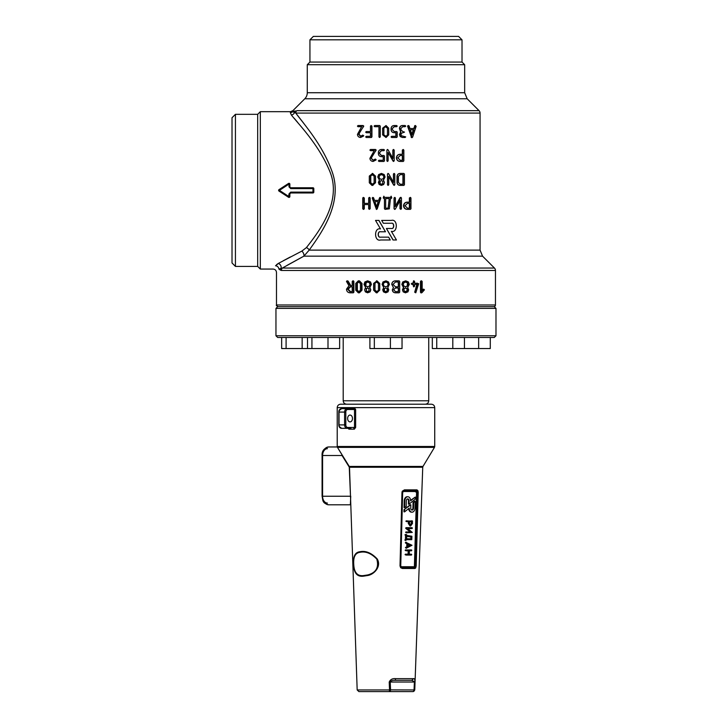 <?xml version="1.0" encoding="UTF-8"?>
<svg xmlns="http://www.w3.org/2000/svg" width="728" height="728" viewBox="0 0 728 728"><rect width="100%" height="100%" fill="white"/><g stroke="black" fill="none" stroke-linecap="round" stroke-linejoin="round"><path stroke-width="1.09" d="M406.47 532.823L405.614 532.368L405.924 531.95L410.21 531.95L405.869 528.473L406.033 527.673L412.084 527.7L412.057 528.555L407.78 528.555L412.312 532.432L406.506 532.823L406.533 531.977L410.21 531.95M406.77 546.801L406.843 543.698L405.56 543.079L405.669 542.251L412.002 545.281L406.224 548.248L406.051 547.447L407.371 546.828L405.451 547.41L406.115 548.275M409.291 554.208L411.42 554.208L411.402 555.064L405.96 555.064L405.969 554.208L408.69 554.208L408.781 550.787L406.06 550.787L406.078 549.94L411.52 549.94L411.502 550.787L409.382 550.787L409.291 554.208L411.447 554.208M405.924 555.055L405.059 554.6L405.369 554.181L408.089 554.181L408.171 550.787M406.015 550.787L405.159 550.332L405.478 549.904L411.811 550.359M405.769 550.359L405.159 550.332M408.663 508.59A4.077 2.876 92.9 0 0 411.329 512.148A4.077 2.876 92.9 0 0 411.429 512.148M415.188 501.292L413.668 502.511L413.522 508.108A1.966 1.383 -87.1 0 1 412.084 510.073A1.966 1.383 -87.1 0 1 412.039 510.073A1.966 1.383 -87.1 0 1 410.747 508.108L410.829 504.777L410.228 504.75L404.004 509.718L403.949 511.83L404.559 511.866L409.254 508.117A4.077 2.876 92.9 0 0 411.93 512.175A4.077 2.876 92.9 0 0 412.03 512.184A4.077 2.876 92.9 0 0 415.015 508.108L415.188 501.292L414.587 501.264L413.058 502.484L412.922 508.08A1.966 1.383 -87.1 0 1 411.739 510.01M404.823 540.058L405.696 540.513L404.823 540.058L405.432 539.63L405.541 535.371M405.842 535.389L405.86 534.534L406.47 534.534L406.743 535.435L411.902 536.236L411.784 539.666L406.634 539.666L405.714 540.513L406.142 535.389L404.95 534.934L405.824 535.389L404.95 534.934L405.259 534.507L406.488 534.534M410.474 525.98L408.872 523.423L408.909 521.721L406.497 521.293L412.257 520.866L412.494 523.432L410.619 525.989M410.01 525.962L408.262 523.396L408.308 521.721M406.788 521.721L405.896 521.266L406.77 521.712L405.896 521.266L406.206 520.839L412.549 521.293M415.551 490.69A0.855 0.601 -90 0 0 414.987 491.518L403.458 491.5L402.666 492.374L400.746 565.884L402.366 568.495L400.655 567.713L400.009 565.902L401.974 492.401L402.284 491.2L404.44 489.862L416.962 489.853L417.972 490.809L418.191 492.392L416.207 565.902L415.715 567.949L414.914 568.495L402.366 568.495M404.55 490.69L416.325 490.672L417.308 492.383L415.406 565.893L414.359 567.64L416.589 492.374L414.987 491.518M409.018 504.158L409.1 500.828A1.956 1.383 92.9 0 0 407.817 498.88A1.956 1.383 92.9 0 0 406.333 500.828L406.188 506.424L404.659 507.644L404.832 500.828A4.068 2.876 -87.1 0 1 407.917 496.769A4.068 2.876 -87.1 0 1 410.592 500.828L415.297 497.069L415.242 499.18L409.018 504.158L408.408 504.131L408.499 500.8A1.956 1.383 92.9 0 0 407.507 498.908M404.659 507.644L404.058 507.607L404.231 500.8A4.068 2.876 -87.1 0 1 407.316 496.733A4.068 2.876 -87.1 0 1 407.616 496.769M410.583 500.327L415.297 497.069M389.544 689.953L389.207 682.081C390.344 679.461 392.51 678.323 395.695 678.66L413.513 678.66C414.487 678.323 414.942 679.461 414.878 682.081L414.55 689.953A1.711 1.702 90 0 1 412.858 691.6L358.886 691.6L412.858 691.6A1.711 1.21 -90 0 0 414.059 689.889L414.387 682.018L390.226 682.018L390.545 689.889L414.769 689.953L422.74 467.258L349.504 467.258L357.175 689.953L389.544 689.953L389.334 691.6A1.711 1.21 90 0 0 390.545 689.889L389.544 689.953M363.199 576.212C357.375 576.822 354.181 573.355 353.617 565.783C352.752 557.093 354.764 552.425 359.659 551.769C365.538 550.441 371.362 552.807 377.14 558.858C381.818 566.211 374.192 574.492 367.813 575.493L363.199 576.212M350.732 496.205L350.368 504.795L328.637 504.795C321.785 503.066 323.05 500.009 322.085 496.241L350.496 496.241L349.267 467.285M349.121 466.875L342.051 455.519L322.085 455.519C321.767 451.105 323.951 448.257 328.637 446.965L337.282 446.965L328.637 446.965A8.554 6.052 90 0 0 322.586 455.519L322.586 496.241A8.554 6.052 90 0 0 328.637 504.795M347.802 409.509L348.876 407.798L348.221 408.654L341.459 408.654L353.79 408.654L354.345 407.798L355.646 409.509L355.646 427.463L354.345 429.174L348.876 429.174L347.802 427.463M426.517 404.204L345.427 404.204M337.219 407.625C337.419 405.541 338.566 404.404 340.64 404.204L431.304 404.204C433.387 404.404 434.525 405.541 434.725 407.625L337.219 407.625L337.219 446.491L434.725 446.491L434.48 447.374L337.464 447.374L349.249 466.43L422.986 466.43L434.48 447.374M413.513 678.66L411.893 680.307L395.131 680.307L395.695 678.66M350.05 415.06A3.422 2.421 -90 0 1 352.47 418.482A3.422 2.421 -90 0 1 350.05 421.903A3.422 2.421 -90 0 1 347.629 418.482A3.422 2.421 -90 0 1 350.05 415.06M350.896 428.319L341.459 428.319L348.221 428.319L348.876 429.174M367.813 574.92C376.121 572.672 379.115 567.394 376.786 559.095C371.271 553.335 365.638 551.087 359.905 552.343C355.046 552.962 353.034 557.411 353.844 565.683C354.481 572.89 357.648 576.194 363.345 575.611L367.813 574.92M401.528 566.766L402.42 566.739A0.855 0.601 -90 0 0 403.003 567.622L413.44 567.622A0.855 0.601 90 0 1 412.858 566.739L413.941 566.784M415.615 490.69L404.031 490.681L404.44 489.862M342.178 455.082L338.72 449.458M354.345 429.174L353.79 428.319L354.509 427.463L354.509 409.509L353.79 408.654M389.207 682.081L390.226 682.018C391.018 680.707 392.647 680.143 395.131 680.307M411.893 680.307L414.878 682.081M414.914 568.495L414.359 567.64L402.038 567.631L400.91 567.112L400.5 565.893L402.429 492.383L403.676 490.727L404.723 490.69L402.284 491.2M416.962 489.853L415.825 491.491M417.972 490.809L416.443 491.828M400.746 565.884L400.655 567.713M415.715 567.949L414.478 566.621M404.095 491.518A0.855 0.601 90 0 1 404.695 490.69M403.458 491.5L404.031 490.681M410.637 525.143L409.473 523.432L409.509 521.721L411.939 521.721L411.893 523.432L410.592 525.143M411.329 521.721L411.293 523.396L410.037 525.115M406.033 539.666L405.432 539.63M406.661 538.811L406.724 536.281L411.548 537.055L411.502 538.811L406.661 538.811M411.502 538.811L406.661 538.784M411.548 537.055L410.947 537.027L410.901 538.784M406.715 536.345L410.947 537.027M405.86 534.507L406.752 534.962M413.668 502.511L413.058 502.484M410.829 504.777L404.004 509.718M404.613 509.755L404.559 511.866M410.82 554.181L411.711 554.636M408.69 554.208L408.089 554.181M407.371 546.828L407.452 543.725L406.843 543.698M407.452 543.725L406.16 543.106L406.379 542.305M407.999 546.537L408.062 544.016L410.701 545.281L407.999 546.537M410.701 545.281L408.008 546.218M408.053 544.271L410.091 545.254M410.81 531.977L405.869 528.473M406.479 528.51L406.643 527.7L412.376 528.128M304.067 123.733L295.777 113.086C303.33 123.514 322.659 144.59 332.359 172.409C342.861 202.857 321.84 232.523 309.173 250.114L480.061 250.114L480.061 113.086A3.422 3.422 0 0 0 479.06 110.665L467.176 98.781L304.777 98.781L292.884 110.665L290.472 111.675L260.324 111.675L260.324 269.06L273.064 269.06C275.148 269.26 276.285 270.397 276.485 272.481L276.485 304.977L495.459 304.977L495.459 270.47A3.422 3.422 0 0 0 494.458 268.05L482.564 256.165L303.894 256.165L282.346 268.05L494.458 268.05M278.76 263.199L275.53 265.775C272.263 270.134 272.263 270.134 275.53 265.775C272.263 270.134 272.263 270.134 275.53 265.775A3.422 3.212 -144.5 0 1 278.879 269.06L280.38 270.097L278.879 269.06C275.703 273.601 275.703 273.601 278.879 269.06L282.346 268.05A3.422 3.267 -90 0 0 281.39 270.47L280.38 270.097A3.422 3.203 -46.5 0 1 280.981 268.368A3.422 2.666 -119.8 0 0 278.278 263.454L276.576 264.655M370.543 281.945L367.594 280.826L364.892 281.945L363.991 284.411L365.602 287.478L364.591 289.799L365.338 291.864L367.585 292.802L370.079 291.864L370.807 289.799L369.824 287.487L371.426 284.411L370.543 281.945L367.594 280.826M385.976 280.826L383.001 281.945L382.091 284.411L383.729 287.478L382.71 289.799L383.456 291.864L385.74 292.802L388.015 291.864L388.761 289.799L387.76 287.487L389.398 284.411L388.488 281.945L385.976 280.826M401.847 284.411L403.449 287.478L402.447 289.799L403.185 291.864L405.396 292.802L407.935 291.864L408.672 289.799L407.68 287.487L409.291 284.411L408.399 281.945L405.714 280.826L402.739 281.945L401.847 284.411L403.721 287.478L402.702 289.799L403.185 291.864M411.83 284.411L412.994 284.411L413.568 286.814L414.587 286.213L414.587 284.411L416.853 284.411L414.723 292.228L415.779 292.802L418.7 283.711L414.587 283.219L414.587 281.427L413.568 280.826L412.994 283.219L411.238 283.82L413.413 284.411L414.005 286.814M417.599 283.219L414.587 283.219M398.88 280.826L395.313 280.826C393.138 281.035 391.955 282.227 391.746 284.411L393.439 287.478L392.328 289.808C392.492 291.628 393.493 292.62 395.313 292.802L398.88 292.802M376.421 292.802L379.752 290.163L379.752 283.456L376.421 280.826M361.989 283.456L359.432 280.826L358.312 280.826L355.737 283.456L355.737 290.163L358.312 292.802L359.432 292.802L361.989 290.163L361.989 283.456L359.013 280.826M423.869 289.198L422.167 290.763L422.167 281.427L421.048 280.826L420.484 281.427L420.484 292.201L420.939 292.884L421.994 292.62L424.451 289.808L423.286 289.198L421.603 290.763M348.111 281.09L347.065 280.799L346.464 281.399L348.976 285.767L346.483 289.207C346.674 291.391 347.82 292.592 349.913 292.802L353.308 292.802L353.881 292.201L353.881 281.427L353.317 280.826L352.225 281.427L352.225 285.622L350.805 285.622L348.111 281.09L347.065 280.799M350.468 292.802L353.308 292.802M358.531 126.718L361.652 126.718L357.448 134.38C357.621 136.245 358.658 137.283 360.542 137.501L363.709 135.69L362.68 135.108L360.533 136.318L358.604 134.416L363.745 126.008L358.531 125.534M360.988 136.318L359.095 134.416L359.341 133.506M374.911 126.718L378.96 126.718L378.96 136.91L379.561 137.501L380.271 136.91L380.271 126.126L379.679 125.534L374.911 125.534M396.423 125.534L394.048 125.534C392.228 125.698 391.236 126.69 391.072 128.519L391.072 129.721C391.236 131.541 392.228 132.542 394.048 132.705L395.832 132.705L395.832 136.318L391.664 136.318L391.072 136.91L391.664 137.501L396.423 137.501M370.779 150.669L374.228 150.669L369.906 158.331C370.088 160.196 371.153 161.234 373.1 161.452L376.103 159.641L375.284 159.059L373.091 160.269L371.098 158.367L376.139 149.959L370.779 149.477M373.318 160.269L371.362 158.367L371.617 157.457M393.575 149.477L392.974 150.077L392.974 158.467L388.051 149.841L387.442 149.458L386.887 150.132L386.887 160.861L387.514 161.452L388.115 160.861L388.115 152.452L393.038 161.088L393.611 161.452L394.185 160.797L394.185 150.077L393.439 149.477L392.847 150.077L392.847 158.249M388.079 152.452L393.611 161.452M387.469 149.458L386.905 150.132L386.905 160.861L387.514 161.452M403.239 149.477L402.648 150.077L402.648 154.281L400.236 154.281C398.034 154.482 396.824 155.683 396.614 157.867C396.824 160.051 398.034 161.252 400.236 161.452L403.239 161.452L403.84 160.861L403.84 150.077L403.239 149.477L402.347 150.077L402.347 154.281L399.981 154.281C397.816 154.482 396.633 155.683 396.423 157.867C396.633 160.051 397.816 161.252 399.981 161.452L402.93 161.452M384.184 174.556L381.408 173.428L378.66 174.556L377.75 177.022L379.388 180.08L378.369 182.41L379.115 184.466L381.399 185.403L383.72 184.466L384.457 182.41L383.465 180.098L385.085 177.022L384.184 174.556L381.408 173.428M400.891 197.297L395.395 206.452L395.395 197.98L394.794 197.379L394.194 197.98L394.194 208.754L394.749 209.437L395.331 209.045L400.245 200.282L400.245 208.754L400.846 209.355L401.437 208.754L401.437 197.98L400.891 197.297L400.054 197.688L395.231 206.452M399.99 200.737L399.99 208.754L400.846 209.355M394.794 197.379L394.048 197.98L394.048 208.754L394.749 209.437M383.884 198.571L384.457 198.571L384.457 208.754L385.067 209.355L389.334 208.827L390.481 198.571L391.063 198.571M390.481 198.571L391.764 197.971L391.154 196.187L390.545 197.379L384.457 197.379L383.847 196.187L383.237 197.971L384.457 198.571M391.154 196.187L390.463 197.379M380.817 197.98L380.189 197.397L379.543 197.807L378.669 200.382L374.474 200.382L373.619 197.807L372.845 197.397L372.217 197.98L376.458 209.482L377.186 208.963L380.78 198.189L380.089 197.397M363.718 209.373L364.291 208.772L364.291 204.559L368.677 204.559L368.677 208.754L369.278 209.355L370.161 208.754L370.161 197.98L369.578 197.379L368.677 197.98L368.677 203.367L364.291 203.367L364.291 197.989L363.327 197.397L362.726 198.007L362.726 208.781L363.718 209.373M403.512 173.428L399.981 173.428C398.171 173.601 397.179 174.593 397.015 176.422L397.015 182.41C397.179 184.23 398.171 185.231 399.981 185.403L403.512 185.403M394.185 173.428L393.575 174.028L393.575 182.419L388.661 173.792L388.07 173.41L387.514 174.083L387.514 184.803L388.115 185.403L388.725 184.803L388.725 176.404L393.639 185.03L394.212 185.403L394.785 184.748L394.785 174.028L394.039 173.428L393.439 174.028L393.439 182.182M388.67 176.404L394.212 185.403M388.07 173.41L387.487 174.083L387.487 184.803L388.115 185.403M372.199 185.403L375.512 182.774L375.512 176.067L372.199 173.428M381.49 156.657L383.228 156.657L383.228 160.269L379.106 160.269M379.106 161.452L383.874 161.452L384.466 160.861L384.466 156.065L383.874 155.464L381.481 155.464L379.697 153.672L379.697 152.471L381.481 150.669L383.874 150.669L384.466 150.077L383.874 149.477L381.49 149.477M415.042 125.553L413.713 128.537L409.955 128.537L409.109 125.953L408.171 125.553L407.562 126.126L411.62 137.628L412.639 137.119L416.143 126.344L415.042 125.553M404.777 125.507L402.42 125.507C400.618 125.68 399.627 126.681 399.454 128.51L400.609 132.087L399.454 134.516L400.191 136.555L402.42 137.483L404.768 137.483M366.639 132.724L370.479 132.724L370.479 136.318L366.284 136.318L365.693 136.91L366.284 137.501L371.08 137.501L371.68 136.91L371.68 126.126L371.08 125.534L370.479 126.126L370.479 131.541L366.639 131.541M366.639 137.501L371.344 137.501L371.935 136.91L371.935 126.126L371.08 125.534M370.479 136.318L366.639 136.318M410.383 197.379L409.8 197.98L409.8 202.175L407.425 202.175C405.25 202.384 404.058 203.585 403.849 205.769C404.058 207.953 405.25 209.145 407.425 209.355L410.383 209.355L410.965 208.754L410.965 197.98L410.383 197.379L409.373 197.98L409.373 202.175L407.043 202.175C404.904 202.384 403.74 203.585 403.53 205.769C403.731 207.953 404.904 209.145 407.043 209.355L409.946 209.355M393.02 239.994L386.404 228.483L391.355 228.483C394.512 229.411 394.512 222.331 391.355 223.259L383.356 223.259L381.69 220.42L391.355 220.42C397.925 218.482 397.925 233.251 391.355 231.313L396.451 239.994L393.02 239.994M391.264 228.483C394.367 229.393 394.367 222.349 391.264 223.259M378.951 220.42L385.476 231.777L380.617 231.777C377.377 230.822 377.377 238.101 380.617 237.146L388.615 237.146L390.281 239.994L380.617 239.994C374.028 241.933 373.864 227.127 380.498 228.929L375.53 220.42L378.951 220.42M380.708 231.777C377.523 230.84 377.523 238.074 380.708 237.146M309.937 39.822L309.937 62.062L462.016 62.062L462.016 39.822L458.594 36.4L313.359 36.4L309.937 39.822L462.016 39.822M309.937 62.062L307.28 64.71L464.664 64.71L462.016 62.062M307.28 64.71L307.28 92.729L464.664 92.729L464.664 64.71M480.061 113.086L295.777 113.086A3.422 3.276 -90 0 1 296.742 110.665L479.06 110.665M292.711 111.675C292.947 110.338 292.947 110.338 292.711 111.675C292.947 110.338 292.947 110.338 292.711 111.675L295.295 110.883A3.422 3.212 -106.9 0 0 294.485 112.485L292.711 111.675A3.422 3.376 9.1 0 1 290.317 112.631L291.327 114.951L290.317 112.631C290.517 111.348 290.517 111.348 290.317 112.631M294.221 118.309L297.752 122.477M290.317 256.993L289.107 257.63M288.916 257.73L283.265 260.751M278.278 263.454L301.838 251.105L306.379 247.629C319.965 230.494 342.178 200.582 329.675 171.089C318.637 144.281 298.243 123.815 291.327 114.951A3.422 3.194 -39.7 0 0 294.485 112.485L295.777 113.086M260.324 111.675L257.676 114.323L257.676 266.403L260.324 269.06M257.676 114.323L235.435 114.323L235.435 266.403L257.676 266.403M235.435 114.323L232.014 117.745L232.014 262.981L235.435 266.403M306.379 247.629A3.422 2.211 -143.1 0 1 309.173 250.114L303.894 256.165A3.422 1.665 -117.4 0 0 301.838 251.105M287.132 265.329L302.32 256.993M304.777 98.781A8.554 8.554 0 0 0 307.28 92.729M276.485 304.977C275.957 305.278 276.522 305.851 278.196 306.688L493.748 306.688A1.711 1.711 0 0 0 495.459 304.977M405.032 205.769L407.425 203.367L409.8 203.367L409.8 208.162L407.425 208.162L405.032 205.769M409.373 203.367L409.373 208.162M370.479 131.541L366.284 131.541L365.693 132.132L366.284 132.724L370.479 132.724M383.838 128.155L385.294 126.718L387.487 128.155L387.46 134.88L386.031 136.318L383.838 134.88L383.838 128.155L385.312 126.718M386.031 126.718L387.46 128.155L387.487 134.88L386.031 136.318M385.312 136.318L383.874 134.88L383.874 128.155M382.628 128.164L382.628 134.871L386.031 137.501L388.697 134.871L388.697 128.164L386.031 125.534L382.628 128.164M402.721 125.507C400.882 125.68 399.872 126.681 399.699 128.51L400.873 132.087L399.699 134.516L400.455 136.555L402.711 137.483L405.114 137.483L405.705 136.891L401.392 135.745L400.955 134.534L401.401 133.279L404.513 132.114L402.711 131.522L400.919 129.711L400.919 128.51L402.721 126.699L405.114 126.699L405.714 126.108L405.114 125.507L402.42 125.507M410.355 129.766L413.822 129.766L412.084 135.044L410.355 129.766L413.322 129.766L411.62 135.044M415.579 125.553L414.214 128.537L409.955 128.537M408.572 125.553L407.989 126.344L412.084 137.628M383.228 160.269L378.979 160.269L378.378 160.861L378.979 161.452L383.874 161.452M383.838 161.452L384.439 160.861L384.439 156.065L383.874 155.464M383.838 155.464L381.408 155.464L379.579 153.672L379.579 152.471L381.408 150.669L383.874 150.669M383.838 150.669L384.439 150.077L383.874 149.477M383.838 149.477L381.408 149.477C379.552 149.649 378.542 150.641 378.378 152.471L378.378 153.663C378.542 155.492 379.552 156.493 381.408 156.657L383.228 156.657M370.497 176.058L371.944 174.62L374.119 176.058L374.119 182.774L372.672 184.22L370.497 182.774L370.497 176.058L372.672 174.62M372.199 184.22L370.779 182.774L370.779 176.058M372.672 185.403L375.32 182.774L375.32 176.067L372.672 173.428L369.305 176.067L369.305 182.774L371.944 185.403L372.909 185.403M400.236 185.403L403.831 185.403L404.431 184.803L404.431 174.028L403.831 173.428L400.236 173.428C398.389 173.601 397.388 174.593 397.215 176.422L397.215 182.41C397.388 184.23 398.389 185.231 400.236 185.403L399.981 185.403M398.416 176.422L400.227 174.62L403.239 174.62L403.239 184.22L400.227 184.22L398.416 182.419L398.416 176.422M402.93 174.62L402.93 184.22M363.308 209.373L363.9 208.772L363.9 204.559L368.677 204.559M369.278 209.355L369.87 208.754L369.87 197.98L369.278 197.379M368.677 203.367L363.9 203.367L363.9 197.989L363.327 197.397M376.622 206.898L374.875 201.62L378.251 201.62L376.458 206.898L374.674 201.62L378.251 201.62M378.669 200.382L374.265 200.382L372.845 197.397M376.458 209.482L380.717 197.98M385.667 198.571L389.271 198.571L388.17 208.162L385.667 208.162L385.667 198.571L385.667 208.162M389.216 198.571L388.133 208.162M384.457 197.379L383.847 196.187M381.399 185.403L383.674 184.466L384.43 182.41L383.465 180.098M383.419 180.098L385.067 177.022L384.156 174.556M379.57 178.66L378.96 177.022L379.57 175.366L381.408 174.62L383.246 175.366L383.856 177.022L383.246 178.66L381.408 179.416L379.57 178.66L379.079 177.022L379.688 175.366L381.49 174.62M381.49 179.416L379.688 178.66M380.034 183.647L379.57 182.41L380.034 181.172L381.399 180.608L382.773 181.172L382.773 183.647L381.399 184.22L380.034 183.647L380.143 181.172L381.481 180.608M381.481 184.22L380.143 183.647M397.816 157.867L400.236 155.464L402.648 155.464L402.648 160.269L400.236 160.269L397.816 157.867M402.347 155.464L402.347 160.269M373.1 161.452L376.003 159.978M375.821 159.978L375.284 159.059M371.362 157.457L376.003 150.405M375.821 150.405L375.502 149.477M375.311 149.477L370.507 149.477L369.906 150.077L370.507 150.669L374.228 150.669M391.773 136.318L391.164 136.91L391.773 137.501L396.614 137.501L397.215 136.91L397.215 132.114L396.614 131.522L394.194 131.522L392.374 129.721L392.374 128.519L394.194 126.718L396.614 126.718L397.215 126.126L396.614 125.534L394.194 125.534C392.346 125.698 391.336 126.69 391.164 128.519L391.164 129.721C391.336 131.541 392.346 132.542 394.194 132.705L396.014 132.705L396.014 136.318L391.664 136.318M379.561 137.501L380.162 136.91L380.162 126.126L379.561 125.534L374.711 125.534L374.101 126.126L374.711 126.718L378.96 126.718M360.542 137.501L363.609 136.027M363.199 136.027L362.68 135.108M358.859 133.506L363.609 126.454M363.199 126.454L363.117 125.534M362.708 125.534L358.03 125.534L357.448 126.126L358.03 126.718L361.652 126.718M393.147 239.994L386.413 228.483M378.824 220.42L385.467 231.777M289.835 183.947A0.855 0.855 180 0 1 289.862 184.166L289.862 186.914L290.718 188.607L289.007 186.878L289.007 184.102L279.461 190.363L289.007 196.633L289.862 196.56L289.862 193.812L289.007 193.848L290.718 192.119L312.958 192.119L312.958 188.607L290.718 188.607M289.007 186.878L290.718 187.769L312.958 187.769L312.958 188.607L313.814 188.625A0.855 0.855 0 0 0 312.958 187.769A0.855 0.855 180 0 1 313.814 188.625L313.814 192.101A0.855 0.855 0 0 1 312.958 192.956L290.718 192.956L289.862 193.812L290.718 192.119M289.007 193.848L288.543 197.279A0.855 0.855 0 0 0 289.862 196.56A0.855 0.855 180 0 1 288.552 197.279L278.997 191.082A0.855 0.855 0 0 1 278.997 189.644L288.543 183.447A0.855 0.855 0 0 1 289.862 184.166L288.543 183.447L278.997 189.644L279.461 190.363L278.997 191.082A0.855 0.855 89.9 0 1 278.833 190.945M428.737 337.483L402.038 337.483L402.038 348.539L369.906 348.539L369.906 337.483L311.939 337.483L311.939 348.539L307.507 348.539L307.507 337.483L302.156 337.483L302.156 348.539L281.663 348.539L281.663 337.483L277.668 337.483L494.276 337.483L490.281 337.483L490.281 348.539L432.314 348.539L432.314 337.483L428.737 337.483L428.737 400.782C428.537 402.857 427.4 403.995 425.316 404.204M309.391 306.688L494.276 306.688L495.986 308.399L275.957 308.399L277.668 306.688L309.391 306.688M374.338 348.539L374.338 337.483L369.906 337.483M390.399 348.539L390.399 337.483M436.736 348.539L436.736 337.483M452.807 348.539L452.807 337.483M464.437 348.539L464.437 337.483M478.651 348.539L478.651 337.483M339.639 337.483L339.639 348.539L311.939 348.539M328 348.539L328 337.483M307.507 348.539L302.156 348.539M286.095 348.539L286.095 337.483L281.663 337.483M421.594 280.826L421.021 281.427L421.494 292.884M356.902 283.456L358.312 282.009L360.433 283.456L360.433 290.172L359.013 291.61L356.902 290.172L356.902 283.456L358.731 282.009M358.731 291.61L357.348 290.172L357.348 283.456M359.013 292.802L361.607 290.163L361.607 283.456M374.82 283.456L376.276 282.009L378.451 283.456L378.451 290.172L376.995 291.61L374.82 290.172L374.82 283.456L376.421 282.009M376.421 291.61L374.993 290.172L374.993 283.456M376.995 292.802L379.661 290.163L379.661 283.456L376.995 280.826L373.619 283.456L373.619 290.163L376.276 292.802L377.131 292.802M393.557 287.478L392.428 289.808C392.601 291.628 393.602 292.62 395.459 292.802L399.081 292.802L399.681 292.201L399.681 281.427L399.081 280.826L395.459 280.826C393.257 281.035 392.046 282.227 391.837 284.411L393.439 287.478M393.63 289.808L395.45 287.997L398.489 287.997L398.489 291.61L395.45 291.61L393.63 289.808M398.289 287.997L398.289 291.61M393.038 284.411L395.459 282.009L398.489 282.009L398.489 286.814L395.459 286.814L393.038 284.411M398.289 282.009L398.289 286.814M414.587 284.411L417.335 284.411L414.751 292.037M415.206 292.037L415.779 292.802M414.005 280.826L413.413 283.219L411.83 283.219M412.23 283.219L411.639 283.82L412.23 284.411M403.449 291.864L405.705 292.802M405.714 280.826L403.003 281.945L402.102 284.411M407.507 282.755L408.108 284.411L407.507 286.059L405.705 286.814L403.894 286.059L403.294 284.411L403.894 282.755L405.705 282.009L407.507 282.755L407.18 286.059L405.405 286.814M405.405 282.009L407.18 282.755M405.705 287.997L407.043 288.561L407.489 289.808L407.043 291.045L405.705 291.61L404.359 291.045L403.904 289.808L404.359 288.561L405.705 287.997M405.396 287.997L406.715 288.561L407.152 289.808L406.715 291.045L405.396 291.61M385.749 282.009L387.56 282.755L388.161 284.411L387.56 286.059L385.749 286.814L383.938 286.059L383.338 284.411L383.938 282.755L385.749 282.009L387.578 282.755L388.197 284.411L387.578 286.059L385.749 286.814L383.911 286.059L383.301 284.411L383.911 282.755L385.976 282.018M385.976 291.6L384.402 291.045L384.402 288.561L385.74 287.997L387.105 288.561L387.105 291.045L385.74 291.61L384.375 291.045L383.911 289.808L384.375 288.561L385.976 288.015M385.74 287.997L387.087 288.561L387.533 289.808L387.087 291.045L385.74 291.61M367.585 292.802L369.824 291.864L370.57 289.799L369.824 287.487M369.578 287.487L371.198 284.411L370.297 281.945M365.784 286.059L365.174 284.411L365.784 282.755L367.585 282.009L369.396 282.755L370.006 284.411L369.396 286.059L367.585 286.814L365.784 286.059L366.093 282.755L367.868 282.009M367.868 286.814L366.093 286.059M366.239 291.045L366.239 288.561L367.585 287.997L368.932 288.561L368.932 291.045L367.585 291.61L366.239 291.045L366.539 288.561L367.868 287.997M367.868 291.61L366.539 291.045M352.225 291.61L349.913 291.61L347.62 289.207L349.913 286.814L352.225 286.814L352.225 291.61L350.468 291.61L348.202 289.207L350.468 286.814L352.225 286.814M352.798 292.802L353.38 292.201L353.38 281.427L352.798 280.826M352.225 285.622L350.25 285.622L347.52 281.09M402.42 566.739L412.858 566.739M348.876 407.798L354.345 407.798M322.586 455.519A6.843 4.841 -90 0 1 327.427 448.675M327.427 503.084A6.843 4.841 -90 0 1 322.586 496.241M340.85 427.463A2.566 1.811 -90 0 1 339.039 424.897L344.608 424.897L344.608 412.075L339.039 412.075A2.566 1.811 -90 0 1 340.85 409.509M355.646 409.509L347.629 409.509A2.566 1.811 90 0 0 345.809 412.075L345.809 424.897A2.566 1.811 90 0 0 347.629 427.463L355.646 427.463M339.039 412.075L339.039 424.897A3.422 2.421 90 0 0 341.459 428.319C339.812 428.11 338.92 426.972 338.793 424.897L338.793 412.075C338.738 410.21 339.621 409.072 341.459 408.654A3.422 2.421 90 0 0 339.039 412.075M347.629 427.463A0.855 0.601 -90 0 1 347.019 428.319A3.422 2.421 -90 0 1 344.608 424.897L345.809 424.897M345.809 412.075L344.608 412.075A3.422 2.421 -90 0 1 347.019 408.654A0.855 0.601 90 0 1 347.629 409.509M402.429 492.383L400.509 565.893L400.009 565.902L400.5 565.893M418.191 492.392L416.589 492.374M416.207 565.902L414.787 565.884M408.872 523.423L408.262 523.396M406.816 520.866L406.206 520.839M411.893 523.432L411.293 523.396M405.733 539.666L405.132 539.63M405.86 534.534L405.259 534.507M413.522 508.108L412.922 508.08M409.1 500.828L408.499 500.8M404.832 500.828L404.231 500.8M405.969 554.208L405.369 554.181M406.078 549.94L405.478 549.904M406.16 543.106L405.56 543.079M405.969 542.724L405.36 542.697M406.269 542.278L405.669 542.251M406.051 547.447L405.451 547.41M406.533 531.977L405.924 531.95M406.288 528.1L405.678 528.064M406.643 527.7L406.033 527.673M495.459 270.47L281.39 270.47M411.538 137.119L411.083 137.119M415.051 125.953L414.532 125.953M358.604 134.416L359.095 134.416M313.814 192.101L312.958 192.119L312.958 192.956A0.855 0.855 0 0 0 313.814 192.101M346.628 404.204C344.553 403.995 343.407 402.857 343.207 400.782L428.737 400.782M277.668 337.483L275.957 335.772L495.986 335.772L494.276 337.483M421.021 281.427L420.484 281.427M421.021 292.201L420.484 292.201M423.487 289.38L422.904 289.38M353.38 292.201L353.881 292.201M353.38 281.427L353.881 281.427M434.725 407.625L434.725 446.491M322.085 455.519L322.085 496.241M347.984 427.463L348.221 428.319M348.221 408.654L347.984 409.509M357.175 689.953L358.886 691.6M411.666 520.839L412.266 520.866M411.93 512.175L411.329 512.148M407.917 496.769L407.316 496.733M410.938 549.904L411.538 549.94M411.502 527.673L412.103 527.7M337.219 446.491L337.464 447.374M422.986 466.43L422.74 467.258M414.769 689.953L413.067 691.6M480.061 250.114L482.564 256.165M464.664 92.729L467.176 98.781M290.718 192.956L312.958 192.956M288.543 197.279L278.997 191.082M343.207 400.782L343.207 337.483M495.986 335.772L495.986 308.399M275.957 335.772L275.957 308.399"/></g></svg>
